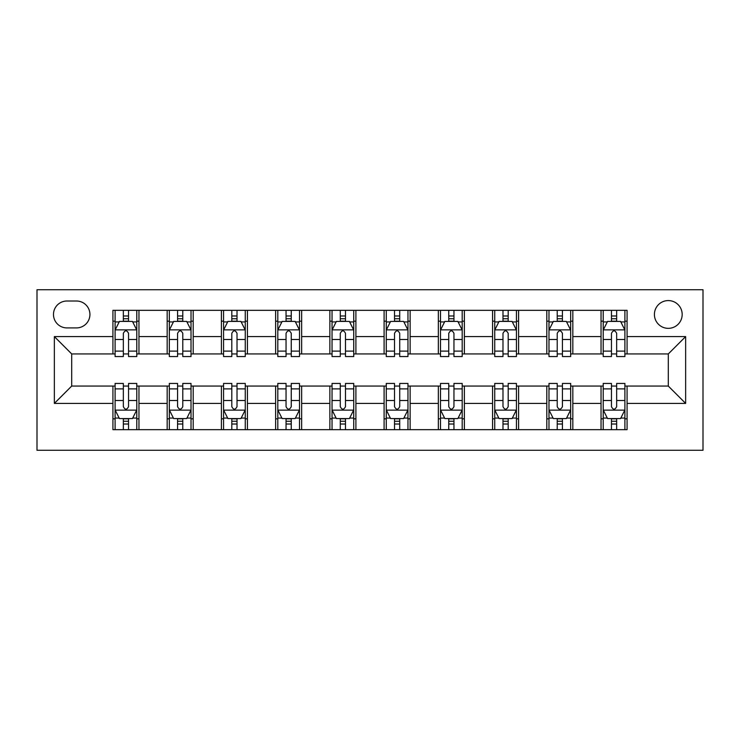 <?xml version="1.0" encoding="UTF-8"?>
<svg xmlns="http://www.w3.org/2000/svg" width="740" height="740" viewBox="0 0 740 740"><rect width="100%" height="100%" fill="white"/><g stroke="black" fill="none" stroke-linecap="round" stroke-linejoin="round"><path stroke-width="1.11" d="M668.294 300.579A13.884 13.884 0 0 0 654.41 314.463A13.884 13.884 0 0 0 668.294 328.347A13.884 13.884 0 0 0 682.178 314.463A13.884 13.884 0 0 0 668.294 300.579M37 450.272L703 450.272L703 289.729L37 289.729L37 450.272M66.933 327.913L76.479 327.913A13.45 13.45 0 0 0 89.928 314.463A13.45 13.45 0 0 0 76.479 301.014L66.933 301.014A13.45 13.45 0 0 0 53.483 314.463A13.45 13.45 0 0 0 66.933 327.913M112.924 403.411L54.353 403.411L54.353 336.589L112.924 336.589L112.924 353.942L71.706 353.942L71.706 386.058L112.924 386.058L112.924 429.663L627.076 429.663L627.076 386.058L668.294 386.058L668.294 353.942L627.076 353.942L627.076 336.589L685.647 336.589L685.647 403.411L627.076 403.411M627.076 336.589L627.076 310.338L112.924 310.338L112.924 336.589M601.037 310.338L601.037 353.942L603.211 353.942M611.453 353.942L616.66 353.942M624.902 353.942L627.076 353.942M601.037 353.942L570.67 353.942M546.804 310.338L546.804 353.942L548.978 353.942M557.22 353.942L562.428 353.942M546.804 353.942L516.437 353.942M492.572 310.338L492.572 353.942L494.736 353.942M502.987 353.942L508.186 353.942M492.572 353.942L462.195 353.942M438.339 310.338L438.339 353.942L440.504 353.942M448.745 353.942L453.953 353.942M438.339 353.942L407.962 353.942M384.097 310.338L384.097 353.942L386.271 353.942M394.513 353.942L399.72 353.942M384.097 353.942L353.729 353.942M329.864 310.338L329.864 353.942L332.038 353.942M340.28 353.942L345.488 353.942M329.864 353.942L299.496 353.942M275.632 310.338L275.632 353.942L277.805 353.942M286.047 353.942L291.255 353.942M275.632 353.942L245.264 353.942M221.399 310.338L221.399 353.942L223.563 353.942M231.814 353.942L237.013 353.942M221.399 353.942L191.022 353.942M167.166 310.338L167.166 353.942L169.331 353.942M177.572 353.942L182.78 353.942M167.166 353.942L136.789 353.942M112.924 353.942L115.098 353.942M123.34 353.942L128.547 353.942M112.924 386.058L115.098 386.058M123.34 386.058L128.547 386.058M136.789 386.058L138.963 386.058L138.963 429.663M169.331 386.058L138.963 386.058M177.572 386.058L182.78 386.058M191.022 386.058L193.196 386.058L193.196 429.663M223.563 386.058L193.196 386.058M231.814 386.058L237.013 386.058M245.264 386.058L247.428 386.058L247.428 429.663M277.805 386.058L247.428 386.058M286.047 386.058L291.255 386.058M299.496 386.058L301.661 386.058L301.661 429.663M332.038 386.058L301.661 386.058M340.28 386.058L345.488 386.058M353.729 386.058L355.903 386.058L355.903 429.663M386.271 386.058L355.903 386.058M394.513 386.058L399.72 386.058M407.962 386.058L410.136 386.058L410.136 429.663M440.504 386.058L410.136 386.058M448.745 386.058L453.953 386.058M462.195 386.058L464.368 386.058L464.368 429.663M494.736 386.058L464.368 386.058M502.987 386.058L508.186 386.058M516.437 386.058L518.601 386.058L518.601 429.663M548.978 386.058L518.601 386.058M557.22 386.058L562.428 386.058M570.67 386.058L572.834 386.058L572.834 429.663M603.211 386.058L572.834 386.058M611.453 386.058L616.66 386.058M624.902 386.058L627.076 386.058M138.963 310.338L138.963 353.942M112.924 321.188L115.098 321.188M123.34 321.188L128.547 321.188M136.789 321.188L138.963 321.188M112.924 418.812L115.098 418.812M123.34 418.812L128.547 418.812M136.789 418.812L138.963 418.812M167.166 386.058L167.166 429.663M193.196 310.338L193.196 353.942M167.166 321.188L169.331 321.188M177.572 321.188L182.78 321.188M191.022 321.188L193.196 321.188M167.166 418.812L169.331 418.812M177.572 418.812L182.78 418.812M191.022 418.812L193.196 418.812M221.399 386.058L221.399 429.663M221.399 418.812L223.563 418.812M231.814 418.812L237.013 418.812M245.264 418.812L247.428 418.812M247.428 310.338L247.428 353.942M221.399 321.188L223.563 321.188M231.814 321.188L237.013 321.188M245.264 321.188L247.428 321.188M275.632 386.058L275.632 429.663M275.632 418.812L277.805 418.812M286.047 418.812L291.255 418.812M299.496 418.812L301.661 418.812M301.661 310.338L301.661 353.942M275.632 321.188L277.805 321.188M286.047 321.188L291.255 321.188M299.496 321.188L301.661 321.188M329.864 386.058L329.864 429.663M329.864 418.812L332.038 418.812M340.28 418.812L345.488 418.812M353.729 418.812L355.903 418.812M355.903 310.338L355.903 353.942M329.864 321.188L332.038 321.188M340.28 321.188L345.488 321.188M353.729 321.188L355.903 321.188M384.097 386.058L384.097 429.663M384.097 418.812L386.271 418.812M394.513 418.812L399.72 418.812M407.962 418.812L410.136 418.812M410.136 310.338L410.136 353.942M384.097 321.188L386.271 321.188M394.513 321.188L399.72 321.188M407.962 321.188L410.136 321.188M438.339 386.058L438.339 429.663M438.339 418.812L440.504 418.812M448.745 418.812L453.953 418.812M462.195 418.812L464.368 418.812M464.368 310.338L464.368 353.942M438.339 321.188L440.504 321.188M448.745 321.188L453.953 321.188M462.195 321.188L464.368 321.188M492.572 386.058L492.572 429.663M492.572 418.812L494.736 418.812M502.987 418.812L508.186 418.812M516.437 418.812L518.601 418.812M518.601 310.338L518.601 353.942M492.572 321.188L494.736 321.188M502.987 321.188L508.186 321.188M516.437 321.188L518.601 321.188M546.804 386.058L546.804 429.663M546.804 418.812L548.978 418.812M557.22 418.812L562.428 418.812M570.67 418.812L572.834 418.812M572.834 310.338L572.834 353.942M546.804 321.188L548.978 321.188M557.22 321.188L562.428 321.188M570.67 321.188L572.834 321.188M601.037 386.058L601.037 429.663M601.037 418.812L603.211 418.812M611.453 418.812L616.66 418.812M624.902 418.812L627.076 418.812M601.037 321.188L603.211 321.188M611.453 321.188L616.66 321.188M624.902 321.188L627.076 321.188M71.706 353.942L54.353 336.589M71.706 386.058L54.353 403.411M685.647 336.589L668.294 353.942M685.647 403.411L668.294 386.058M128.547 315.98L123.34 315.98M136.789 351.111L128.547 351.111L128.547 356.55L136.789 356.55L136.789 330.086L132.451 321.41L119.436 321.41L115.098 330.086L115.098 356.55L123.34 356.55L123.34 351.111L115.098 351.111M115.098 330.086L115.098 310.338M136.789 330.086L136.789 310.338M123.34 321.41L123.34 310.338M128.547 310.338L128.547 321.41M128.547 351.111L128.547 333.333C126.817 329.994 125.079 329.994 123.34 333.333L123.34 351.111M123.34 424.02L128.547 424.02M115.098 388.889L123.34 388.889L123.34 383.45L115.098 383.45L115.098 409.914L119.436 418.59L132.451 418.59L136.789 409.914L136.789 383.45L128.547 383.45L128.547 388.889L136.789 388.889M136.789 409.914L136.789 429.663M115.098 409.914L115.098 429.663M128.547 418.59L128.547 429.663M123.34 429.663L123.34 418.59M123.34 388.889L123.34 406.667C125.079 410.006 126.808 410.006 128.547 406.667L128.547 388.889M182.78 315.98L177.572 315.98M191.022 351.111L182.78 351.111L182.78 356.55L191.022 356.55L191.022 330.086L186.684 321.41L173.669 321.41L169.331 330.086L169.331 356.55L177.572 356.55L177.572 351.111L169.331 351.111M169.331 330.086L169.331 310.338M191.022 330.086L191.022 310.338M177.572 321.41L177.572 310.338M182.78 310.338L182.78 321.41M182.78 351.111L182.78 333.333C181.05 329.994 179.311 329.994 177.572 333.333L177.572 351.111M237.013 315.98L231.814 315.98M245.264 351.111L237.013 351.111L237.013 356.55L245.264 356.55L245.264 330.086L240.925 321.41L227.901 321.41L223.563 330.086L223.563 356.55L231.814 356.55L231.814 351.111L223.563 351.111M223.563 330.086L223.563 310.338M245.264 330.086L245.264 310.338M231.814 321.41L231.814 310.338M237.013 310.338L237.013 321.41M237.013 351.111L237.013 333.333C235.283 329.994 233.544 329.994 231.814 333.333L231.814 351.111M291.255 315.98L286.047 315.98M299.496 351.111L291.255 351.111L291.255 356.55L299.496 356.55L299.496 330.086L295.158 321.41L282.144 321.41L277.805 330.086L277.805 356.55L286.047 356.55L286.047 351.111L277.805 351.111M277.805 330.086L277.805 310.338M299.496 330.086L299.496 310.338M286.047 321.41L286.047 310.338M291.255 310.338L291.255 321.41M291.255 351.111L291.255 333.333C289.516 329.994 287.786 329.994 286.047 333.333L286.047 351.111M177.572 424.02L182.78 424.02M169.331 388.889L177.572 388.889L177.572 383.45L169.331 383.45L169.331 409.914L173.669 418.59L186.684 418.59L191.022 409.914L191.022 383.45L182.78 383.45L182.78 388.889L191.022 388.889M191.022 409.914L191.022 429.663M169.331 409.914L169.331 429.663M182.78 418.59L182.78 429.663M177.572 429.663L177.572 418.59M177.572 388.889L177.572 406.667C179.311 410.006 181.041 410.006 182.78 406.667L182.78 388.889M231.814 424.02L237.013 424.02M223.563 388.889L231.814 388.889L231.814 383.45L223.563 383.45L223.563 409.914L227.901 418.59L240.925 418.59L245.264 409.914L245.264 383.45L237.013 383.45L237.013 388.889L245.264 388.889M245.264 409.914L245.264 429.663M223.563 409.914L223.563 429.663M237.013 418.59L237.013 429.663M231.814 429.663L231.814 418.59M231.814 388.889L231.814 406.667C233.544 410.006 235.283 410.006 237.013 406.667L237.013 388.889M286.047 424.02L291.255 424.02M277.805 388.889L286.047 388.889L286.047 383.45L277.805 383.45L277.805 409.914L282.144 418.59L295.158 418.59L299.496 409.914L299.496 383.45L291.255 383.45L291.255 388.889L299.496 388.889M299.496 409.914L299.496 429.663M277.805 409.914L277.805 429.663M291.255 418.59L291.255 429.663M286.047 429.663L286.047 418.59M286.047 388.889L286.047 406.667C287.777 410.006 289.516 410.006 291.255 406.667L291.255 388.889M345.488 315.98L340.28 315.98M353.729 351.111L345.488 351.111L345.488 356.55L353.729 356.55L353.729 330.086L349.391 321.41L336.376 321.41L332.038 330.086L332.038 356.55L340.28 356.55L340.28 351.111L332.038 351.111M332.038 330.086L332.038 310.338M353.729 330.086L353.729 310.338M340.28 321.41L340.28 310.338M345.488 310.338L345.488 321.41M345.488 351.111L345.488 333.333C343.749 329.994 342.019 329.994 340.28 333.333L340.28 351.111M340.28 424.02L345.488 424.02M332.038 388.889L340.28 388.889L340.28 383.45L332.038 383.45L332.038 409.914L336.376 418.59L349.391 418.59L353.729 409.914L353.729 383.45L345.488 383.45L345.488 388.889L353.729 388.889M353.729 409.914L353.729 429.663M332.038 409.914L332.038 429.663M345.488 418.59L345.488 429.663M340.28 429.663L340.28 418.59M340.28 388.889L340.28 406.667C342.01 410.006 343.749 410.006 345.488 406.667L345.488 388.889M399.72 315.98L394.513 315.98M407.962 351.111L399.72 351.111L399.72 356.55L407.962 356.55L407.962 330.086L403.624 321.41L390.609 321.41L386.271 330.086L386.271 356.55L394.513 356.55L394.513 351.111L386.271 351.111M386.271 330.086L386.271 310.338M407.962 330.086L407.962 310.338M394.513 321.41L394.513 310.338M399.72 310.338L399.72 321.41M399.72 351.111L399.72 333.333C397.99 329.994 396.252 329.994 394.513 333.333L394.513 351.111M394.513 424.02L399.72 424.02M386.271 388.889L394.513 388.889L394.513 383.45L386.271 383.45L386.271 409.914L390.609 418.59L403.624 418.59L407.962 409.914L407.962 383.45L399.72 383.45L399.72 388.889L407.962 388.889M407.962 409.914L407.962 429.663M386.271 409.914L386.271 429.663M399.72 418.59L399.72 429.663M394.513 429.663L394.513 418.59M394.513 388.889L394.513 406.667C396.252 410.006 397.981 410.006 399.72 406.667L399.72 388.889M453.953 315.98L448.745 315.98M462.195 351.111L453.953 351.111L453.953 356.55L462.195 356.55L462.195 330.086L457.857 321.41L444.842 321.41L440.504 330.086L440.504 356.55L448.745 356.55L448.745 351.111L440.504 351.111M440.504 330.086L440.504 310.338M462.195 330.086L462.195 310.338M448.745 321.41L448.745 310.338M453.953 310.338L453.953 321.41M453.953 351.111L453.953 333.333C452.223 329.994 450.484 329.994 448.745 333.333L448.745 351.111M448.745 424.02L453.953 424.02M440.504 388.889L448.745 388.889L448.745 383.45L440.504 383.45L440.504 409.914L444.842 418.59L457.857 418.59L462.195 409.914L462.195 383.45L453.953 383.45L453.953 388.889L462.195 388.889M462.195 409.914L462.195 429.663M440.504 409.914L440.504 429.663M453.953 418.59L453.953 429.663M448.745 429.663L448.745 418.59M448.745 388.889L448.745 406.667C450.484 410.006 452.214 410.006 453.953 406.667L453.953 388.889M508.186 315.98L502.987 315.98M516.437 351.111L508.186 351.111L508.186 356.55L516.437 356.55L516.437 330.086L512.099 321.41L499.075 321.41L494.736 330.086L494.736 356.55L502.987 356.55L502.987 351.111L494.736 351.111M494.736 330.086L494.736 310.338M516.437 330.086L516.437 310.338M502.987 321.41L502.987 310.338M508.186 310.338L508.186 321.41M508.186 351.111L508.186 333.333C506.456 329.994 504.717 329.994 502.987 333.333L502.987 351.111M502.987 424.02L508.186 424.02M494.736 388.889L502.987 388.889L502.987 383.45L494.736 383.45L494.736 409.914L499.075 418.59L512.099 418.59L516.437 409.914L516.437 383.45L508.186 383.45L508.186 388.889L516.437 388.889M516.437 409.914L516.437 429.663M494.736 409.914L494.736 429.663M508.186 418.59L508.186 429.663M502.987 429.663L502.987 418.59M502.987 388.889L502.987 406.667C504.717 410.006 506.456 410.006 508.186 406.667L508.186 388.889M562.428 315.98L557.22 315.98M570.67 351.111L562.428 351.111L562.428 356.55L570.67 356.55L570.67 330.086L566.331 321.41L553.317 321.41L548.978 330.086L548.978 356.55L557.22 356.55L557.22 351.111L548.978 351.111M548.978 330.086L548.978 310.338M570.67 330.086L570.67 310.338M557.22 321.41L557.22 310.338M562.428 310.338L562.428 321.41M562.428 351.111L562.428 333.333C560.689 329.994 558.959 329.994 557.22 333.333L557.22 351.111M557.22 424.02L562.428 424.02M548.978 388.889L557.22 388.889L557.22 383.45L548.978 383.45L548.978 409.914L553.317 418.59L566.331 418.59L570.67 409.914L570.67 383.45L562.428 383.45L562.428 388.889L570.67 388.889M570.67 409.914L570.67 429.663M548.978 409.914L548.978 429.663M562.428 418.59L562.428 429.663M557.22 429.663L557.22 418.59M557.22 388.889L557.22 406.667C558.95 410.006 560.689 410.006 562.428 406.667L562.428 388.889M616.66 315.98L611.453 315.98M624.902 351.111L616.66 351.111L616.66 356.55L624.902 356.55L624.902 330.086L620.564 321.41L607.549 321.41L603.211 330.086L603.211 356.55L611.453 356.55L611.453 351.111L603.211 351.111M603.211 330.086L603.211 310.338M624.902 330.086L624.902 310.338M611.453 321.41L611.453 310.338M616.66 310.338L616.66 321.41M616.66 351.111L616.66 333.333C614.922 329.994 613.192 329.994 611.453 333.333L611.453 351.111M611.453 424.02L616.66 424.02M603.211 388.889L611.453 388.889L611.453 383.45L603.211 383.45L603.211 409.914L607.549 418.59L620.564 418.59L624.902 409.914L624.902 383.45L616.66 383.45L616.66 388.889L624.902 388.889M624.902 409.914L624.902 429.663M603.211 409.914L603.211 429.663M616.66 418.59L616.66 429.663M611.453 429.663L611.453 418.59M611.453 388.889L611.453 406.667C613.183 410.006 614.922 410.006 616.66 406.667L616.66 388.889M167.166 403.411L138.963 403.411M167.166 336.589L138.963 336.589M221.399 336.589L193.196 336.589M221.399 403.411L193.196 403.411M275.632 336.589L247.428 336.589M275.632 403.411L247.428 403.411M329.864 336.589L301.661 336.589M329.864 403.411L301.661 403.411M384.097 336.589L355.903 336.589M384.097 403.411L355.903 403.411M438.339 336.589L410.136 336.589M438.339 403.411L410.136 403.411M492.572 336.589L464.368 336.589M492.572 403.411L464.368 403.411M546.804 336.589L518.601 336.589M546.804 403.411L518.601 403.411M601.037 336.589L572.834 336.589M601.037 403.411L572.834 403.411M136.687 329.864L115.209 329.864M115.098 321.928L119.177 321.928M132.71 321.928L136.789 321.928M123.34 339.484L115.098 339.484M136.789 339.484L128.547 339.484M128.547 318.746L123.34 318.746M115.209 410.136L136.687 410.136M136.789 418.072L132.71 418.072M119.177 418.072L115.098 418.072M128.547 400.516L136.789 400.516M115.098 400.516L123.34 400.516M123.34 421.254L128.547 421.254M190.92 329.864L169.442 329.864M169.331 321.928L173.41 321.928M186.952 321.928L191.022 321.928M177.572 339.484L169.331 339.484M191.022 339.484L182.78 339.484M182.78 318.746L177.572 318.746M245.153 329.864L223.674 329.864M223.563 321.928L227.643 321.928M241.185 321.928L245.264 321.928M231.814 339.484L223.563 339.484M245.264 339.484L237.013 339.484M237.013 318.746L231.814 318.746M299.386 329.864L277.907 329.864M277.805 321.928L281.875 321.928M295.417 321.928L299.496 321.928M286.047 339.484L277.805 339.484M299.496 339.484L291.255 339.484M291.255 318.746L286.047 318.746M169.442 410.136L190.92 410.136M191.022 418.072L186.952 418.072M173.41 418.072L169.331 418.072M182.78 400.516L191.022 400.516M169.331 400.516L177.572 400.516M177.572 421.254L182.78 421.254M223.674 410.136L245.153 410.136M245.264 418.072L241.185 418.072M227.643 418.072L223.563 418.072M237.013 400.516L245.264 400.516M223.563 400.516L231.814 400.516M231.814 421.254L237.013 421.254M277.907 410.136L299.386 410.136M299.496 418.072L295.417 418.072M281.875 418.072L277.805 418.072M291.255 400.516L299.496 400.516M277.805 400.516L286.047 400.516M286.047 421.254L291.255 421.254M353.618 329.864L332.14 329.864M332.038 321.928L336.117 321.928M349.65 321.928L353.729 321.928M340.28 339.484L332.038 339.484M353.729 339.484L345.488 339.484M345.488 318.746L340.28 318.746M332.14 410.136L353.618 410.136M353.729 418.072L349.65 418.072M336.117 418.072L332.038 418.072M345.488 400.516L353.729 400.516M332.038 400.516L340.28 400.516M340.28 421.254L345.488 421.254M407.86 329.864L386.382 329.864M386.271 321.928L390.35 321.928M403.883 321.928L407.962 321.928M394.513 339.484L386.271 339.484M407.962 339.484L399.72 339.484M399.72 318.746L394.513 318.746M386.382 410.136L407.86 410.136M407.962 418.072L403.883 418.072M390.35 418.072L386.271 418.072M399.72 400.516L407.962 400.516M386.271 400.516L394.513 400.516M394.513 421.254L399.72 421.254M462.093 329.864L440.615 329.864M440.504 321.928L444.583 321.928M458.125 321.928L462.195 321.928M448.745 339.484L440.504 339.484M462.195 339.484L453.953 339.484M453.953 318.746L448.745 318.746M440.615 410.136L462.093 410.136M462.195 418.072L458.125 418.072M444.583 418.072L440.504 418.072M453.953 400.516L462.195 400.516M440.504 400.516L448.745 400.516M448.745 421.254L453.953 421.254M516.326 329.864L494.847 329.864M494.736 321.928L498.816 321.928M512.357 321.928L516.437 321.928M502.987 339.484L494.736 339.484M516.437 339.484L508.186 339.484M508.186 318.746L502.987 318.746M494.847 410.136L516.326 410.136M516.437 418.072L512.357 418.072M498.816 418.072L494.736 418.072M508.186 400.516L516.437 400.516M494.736 400.516L502.987 400.516M502.987 421.254L508.186 421.254M570.559 329.864L549.08 329.864M548.978 321.928L553.048 321.928M566.59 321.928L570.67 321.928M557.22 339.484L548.978 339.484M570.67 339.484L562.428 339.484M562.428 318.746L557.22 318.746M549.08 410.136L570.559 410.136M570.67 418.072L566.59 418.072M553.048 418.072L548.978 418.072M562.428 400.516L570.67 400.516M548.978 400.516L557.22 400.516M557.22 421.254L562.428 421.254M624.791 329.864L603.313 329.864M603.211 321.928L607.29 321.928M620.823 321.928L624.902 321.928M611.453 339.484L603.211 339.484M624.902 339.484L616.66 339.484M616.66 318.746L611.453 318.746M603.313 410.136L624.791 410.136M624.902 418.072L620.823 418.072M607.29 418.072L603.211 418.072M616.66 400.516L624.902 400.516M603.211 400.516L611.453 400.516M611.453 421.254L616.66 421.254"/></g></svg>
